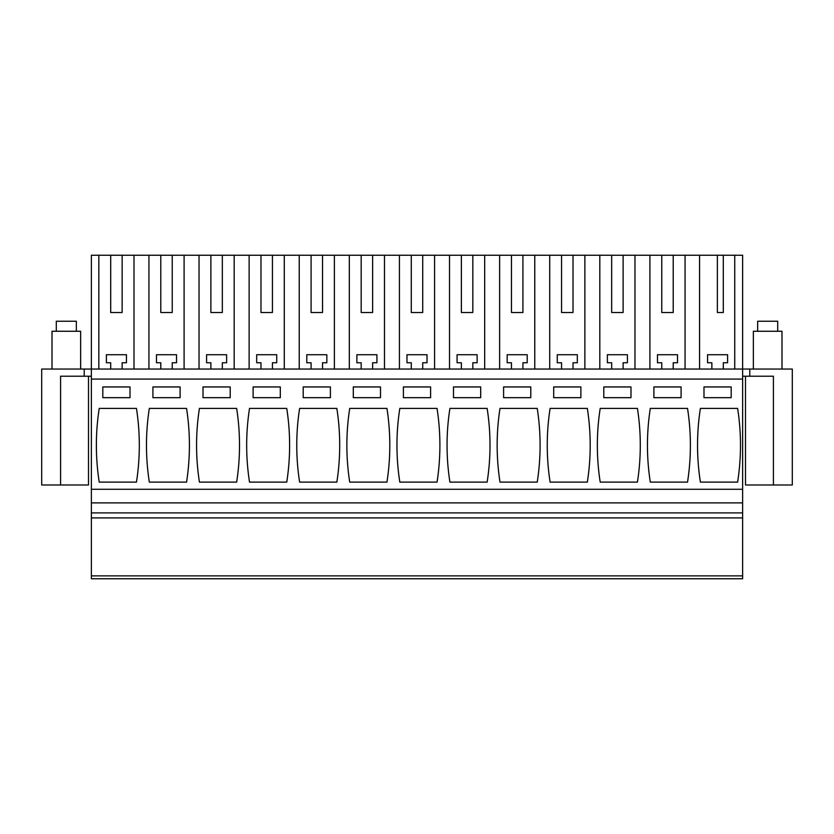 <?xml version="1.0" encoding="UTF-8"?>
<svg xmlns="http://www.w3.org/2000/svg" width="834" height="834" viewBox="0 0 834 834"><rect width="100%" height="100%" fill="white"/><g stroke="black" fill="none" stroke-linecap="round" stroke-linejoin="round"><path stroke-width="1.25" d="M84.213 369.045L84.213 376.207L60.59 376.207L60.59 484.992L41.7 484.992L41.7 369.045L749.787 369.045L749.787 376.207L742.635 376.207M749.787 376.207L773.41 376.207L773.41 484.992L792.3 484.992L792.3 369.045L749.787 369.045M98.839 369.045L98.839 255.256L91.365 255.256L91.365 578.744L742.635 578.744L742.635 255.256L685.068 255.256L685.068 369.045M98.839 255.256L685.068 255.256M84.213 376.207L91.365 376.207M734.733 369.045L734.733 255.256M717.365 255.256L717.365 312.51L723.307 312.51L723.307 255.256M699.57 369.045L699.57 255.256M711.861 369.045L711.861 362.748L707.566 362.748L707.566 354.731L727.602 354.731L727.602 362.748L723.307 362.748L723.307 369.045M661.758 255.256L661.758 312.51L673.215 312.51L673.215 255.256M649.905 369.045L649.905 255.256M661.758 369.045L661.758 362.748L657.463 362.748L657.463 354.731L677.51 354.731L677.51 362.748L673.215 362.748L673.215 369.045M634.966 369.045L634.966 255.256M611.666 255.256L611.666 312.51L623.113 312.51L623.113 255.256M599.813 369.045L599.813 255.256M611.666 369.045L611.666 362.748L607.371 362.748L607.371 354.731L627.408 354.731L627.408 362.748L623.113 362.748L623.113 369.045M584.874 369.045L584.874 255.256M561.563 255.256L561.563 312.51L573.021 312.51L573.021 255.256M549.71 369.045L549.71 255.256M561.563 369.045L561.563 362.748L557.268 362.748L557.268 354.731L577.316 354.731L577.316 362.748L573.021 362.748L573.021 369.045M534.771 369.045L534.771 255.256M511.471 255.256L511.471 312.51L522.918 312.51L522.918 255.256M499.618 369.045L499.618 255.256M511.471 369.045L511.471 362.748L507.176 362.748L507.176 354.731L527.213 354.731L527.213 362.748L522.918 362.748L522.918 369.045M484.679 369.045L484.679 255.256M461.369 255.256L461.369 312.51L472.826 312.51L472.826 255.256M449.516 369.045L449.516 255.256M461.369 369.045L461.369 362.748L457.074 362.748L457.074 354.731L477.121 354.731L477.121 362.748L472.826 362.748L472.826 369.045M434.577 369.045L434.577 255.256M411.277 255.256L411.277 312.51L422.723 312.51L422.723 255.256M399.423 369.045L399.423 255.256M411.277 369.045L411.277 362.748L406.982 362.748L406.982 354.731L427.018 354.731L427.018 362.748L422.723 362.748L422.723 369.045M384.484 369.045L384.484 255.256M361.174 255.256L361.174 312.51L372.631 312.51L372.631 255.256M349.321 369.045L349.321 255.256M361.174 369.045L361.174 362.748L356.879 362.748L356.879 354.731L376.926 354.731L376.926 362.748L372.631 362.748L372.631 369.045M334.382 369.045L334.382 255.256M311.082 255.256L311.082 312.51L322.529 312.51L322.529 255.256M299.229 369.045L299.229 255.256M311.082 369.045L311.082 362.748L306.787 362.748L306.787 354.731L326.824 354.731L326.824 362.748L322.529 362.748L322.529 369.045M284.29 369.045L284.29 255.256M260.979 255.256L260.979 312.51L272.437 312.51L272.437 255.256M249.126 369.045L249.126 255.256M260.979 369.045L260.979 362.748L256.684 362.748L256.684 354.731L276.732 354.731L276.732 362.748L272.437 362.748L272.437 369.045M234.187 369.045L234.187 255.256M210.887 255.256L210.887 312.51L222.334 312.51L222.334 255.256M199.034 369.045L199.034 255.256M210.887 369.045L210.887 362.748L206.592 362.748L206.592 354.731L226.629 354.731L226.629 362.748L222.334 362.748L222.334 369.045M184.095 369.045L184.095 255.256M160.785 255.256L160.785 312.51L172.242 312.51L172.242 255.256M148.932 369.045L148.932 255.256M160.785 369.045L160.785 362.748L156.49 362.748L156.49 354.731L176.537 354.731L176.537 362.748L172.242 362.748L172.242 369.045M133.993 369.045L133.993 255.256M110.693 255.256L110.693 312.51L122.139 312.51L122.139 255.256M110.693 369.045L110.693 362.748L106.398 362.748L106.398 354.731L126.434 354.731L126.434 362.748L122.139 362.748L122.139 369.045M160.785 312.51L172.242 312.51M210.887 312.51L222.334 312.51M260.979 312.51L272.437 312.51M311.082 312.51L322.529 312.51M361.174 312.51L372.631 312.51M411.277 312.51L422.723 312.51M461.369 312.51L472.826 312.51M511.471 312.51L522.918 312.51M561.563 312.51L573.021 312.51M611.666 312.51L623.113 312.51M661.758 312.51L673.215 312.51M717.365 312.51L723.307 312.51M110.693 312.51L122.139 312.51M91.365 575.877L742.635 575.877M91.365 517.914L742.635 517.914M91.365 512.9L742.635 512.9M91.365 502.881L742.635 502.881M91.365 489.287L742.635 489.287M91.365 379.074L742.635 379.074M99.236 408.41A238.701 238.701 0 0 0 99.236 482.125L136.453 482.125A238.701 238.701 0 0 0 136.453 408.41L99.236 408.41M102.822 397.672L102.822 386.945L130.01 386.945L130.01 397.672L102.822 397.672M580.891 397.672L580.891 386.945L553.693 386.945L553.693 397.672L580.891 397.672M587.334 482.125A238.701 238.701 0 0 0 587.334 408.41L550.117 408.41A238.701 238.701 0 0 0 550.117 482.125L587.334 482.125M630.984 386.945L603.795 386.945L603.795 397.672L630.984 397.672L630.984 386.945M600.209 408.41L637.426 408.41A238.701 238.701 0 0 1 637.426 482.125L600.209 482.125A238.701 238.701 0 0 1 600.209 408.41M253.109 397.672L253.109 386.945L280.307 386.945L280.307 397.672L253.109 397.672M249.533 408.41A238.701 238.701 0 0 0 249.533 482.125L286.75 482.125A238.701 238.701 0 0 0 286.75 408.41L249.533 408.41M303.211 397.672L330.4 397.672L330.4 386.945L303.211 386.945L303.211 397.672M336.842 482.125L299.625 482.125A238.701 238.701 0 0 1 299.625 408.41L336.842 408.41A238.701 238.701 0 0 1 336.842 482.125M152.914 397.672L152.914 386.945L180.113 386.945L180.113 397.672L152.914 397.672M186.555 482.125A238.701 238.701 0 0 0 186.555 408.41L149.338 408.41A238.701 238.701 0 0 0 149.338 482.125L186.555 482.125M230.205 386.945L203.016 386.945L203.016 397.672L230.205 397.672L230.205 386.945M199.43 408.41L236.648 408.41A238.701 238.701 0 0 1 236.648 482.125L199.43 482.125A238.701 238.701 0 0 1 199.43 408.41M480.697 397.672L480.697 386.945L453.498 386.945L453.498 397.672L480.697 397.672M487.139 482.125A238.701 238.701 0 0 0 487.139 408.41L449.922 408.41A238.701 238.701 0 0 0 449.922 482.125L487.139 482.125M530.789 386.945L503.6 386.945L503.6 397.672L530.789 397.672L530.789 386.945M500.014 408.41L537.232 408.41A238.701 238.701 0 0 1 537.232 482.125L500.014 482.125A238.701 238.701 0 0 1 500.014 408.41M380.502 397.672L380.502 386.945L353.303 386.945L353.303 397.672L380.502 397.672M349.727 408.41A238.701 238.701 0 0 0 349.727 482.125L386.945 482.125A238.701 238.701 0 0 0 386.945 408.41L349.727 408.41M403.406 397.672L430.594 397.672L430.594 386.945L403.406 386.945L403.406 397.672M399.82 408.41L437.037 408.41A238.701 238.701 0 0 1 437.037 482.125L399.82 482.125A238.701 238.701 0 0 1 399.82 408.41M653.887 397.672L653.887 386.945L681.086 386.945L681.086 397.672L653.887 397.672M650.311 408.41A238.701 238.701 0 0 0 650.311 482.125L687.529 482.125A238.701 238.701 0 0 0 687.529 408.41L650.311 408.41M700.404 408.41A238.701 238.701 0 0 0 700.404 482.125L737.621 482.125A238.701 238.701 0 0 0 737.621 408.41L700.404 408.41M731.178 397.672L731.178 386.945L703.99 386.945L703.99 397.672L731.178 397.672M60.59 484.992L88.508 484.992L88.508 376.207M745.492 376.207L745.492 484.992L773.41 484.992M52.01 369.045L52.01 331.254L80.637 331.254L80.637 369.045M56.295 331.254L56.295 321.236L76.342 321.236L76.342 331.254M753.363 369.045L753.363 331.254L781.99 331.254L781.99 369.045M757.668 321.236L777.705 321.236L777.705 331.254M757.658 331.254L757.658 321.236"/></g></svg>
